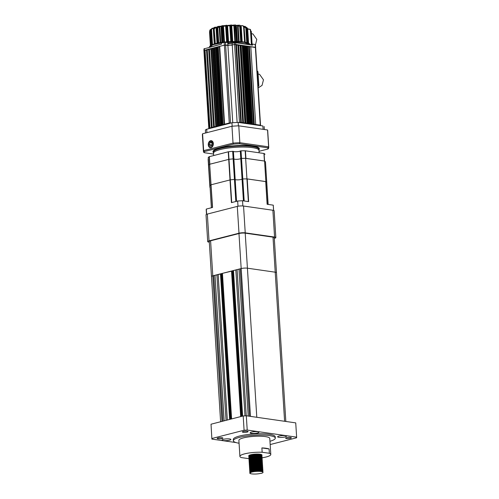 <?xml version="1.0" encoding="UTF-8"?>
<svg xmlns="http://www.w3.org/2000/svg" width="499" height="499" viewBox="0 0 499 499"><rect width="100%" height="100%" fill="white"/><g stroke="black" fill="none" stroke-linecap="round" stroke-linejoin="round"><path stroke-width="0.75" d="M290.499 438.297A2.875 0.574 176.4 0 0 291.36 437.829A2.875 0.574 176.4 0 0 289.588 437.411A2.875 0.574 176.4 0 0 286.488 437.717A2.875 0.574 176.4 0 0 285.628 438.184A2.875 0.574 176.4 0 0 287.399 438.602A2.875 0.574 176.4 0 0 290.499 438.297M247.261 432.078A2.875 0.574 176.4 0 0 248.122 431.61A2.875 0.574 176.4 0 0 246.35 431.192A2.875 0.574 176.4 0 0 243.244 431.504A2.875 0.574 176.4 0 0 242.383 431.972A2.875 0.574 176.4 0 0 244.161 432.39A2.875 0.574 176.4 0 0 247.261 432.078M222.03 438.546A2.875 0.574 176.4 0 0 222.897 438.072A2.875 0.574 176.4 0 0 221.119 437.66A2.875 0.574 176.4 0 0 218.019 437.966A2.875 0.574 176.4 0 0 217.159 438.434A2.875 0.574 176.4 0 0 218.93 438.852A2.875 0.574 176.4 0 0 222.03 438.546M257.634 433.001A4.422 0.879 176.4 0 0 258.962 432.284A4.422 0.879 176.4 0 0 256.23 431.641A4.422 0.879 176.4 0 0 251.459 432.115A4.422 0.879 176.4 0 0 250.136 432.839A4.422 0.879 176.4 0 0 252.862 433.475A4.422 0.879 176.4 0 0 257.634 433.001M285.122 436.956A4.422 0.879 176.4 0 0 286.451 436.232A4.422 0.879 176.4 0 0 283.719 435.596A4.422 0.879 176.4 0 0 278.947 436.064A4.422 0.879 176.4 0 0 277.625 436.787A4.422 0.879 176.4 0 0 280.351 437.43A4.422 0.879 176.4 0 0 285.122 436.956M229.571 440.193A4.422 0.879 176.4 0 0 230.894 439.476A4.422 0.879 176.4 0 0 228.168 438.833A4.422 0.879 176.4 0 0 223.396 439.307A4.422 0.879 176.4 0 0 222.067 440.031A4.422 0.879 176.4 0 0 224.799 440.667A4.422 0.879 176.4 0 0 229.571 440.193M269.965 441.278A21.008 4.185 176.4 0 0 275.305 438.11A21.008 4.185 176.4 0 0 262.343 435.072A21.008 4.185 176.4 0 0 239.67 437.317A21.008 4.185 176.4 0 0 233.376 440.748A21.008 4.185 176.4 0 0 239.071 443.224M275.305 438.11L275.223 436.812A21.008 4.185 176.4 0 0 262.262 433.774A21.008 4.185 176.4 0 0 239.589 436.02A21.008 4.185 176.4 0 0 233.295 439.451L233.376 440.748M259.873 456.672L254.764 457.209M251.502 457.09L250.074 456.853M249.743 456.766L249.063 456.479M248.926 456.379L248.833 455.799L250.723 454.876L255.432 454.102A6.637 1.322 176.4 0 0 250.716 454.764A6.637 1.322 176.4 0 0 248.727 455.849L248.739 456.067M248.752 455.949A6.637 1.322 176.4 0 0 249.082 456.242M249.681 456.797L249.288 456.329A6.637 1.322 176.4 0 0 250.217 456.579M250.666 456.654A6.637 1.322 176.4 0 0 252.887 456.81M254.584 456.791A6.637 1.322 176.4 0 0 256.96 456.616M258.601 456.385A6.637 1.322 176.4 0 0 259.729 456.161M251.802 472.066A6.637 1.322 176.4 0 0 249.818 473.121L251.795 471.96L255.457 471.287L262.343 471.418L263.054 472.316A6.637 1.322 176.4 0 0 258.962 471.355A6.637 1.322 176.4 0 0 251.802 472.066M249.962 472.815L249.868 472.235L251.758 471.312L255.413 470.638L262.306 470.769L262.992 471.237L262.755 471.58M249.774 472.503L250.167 471.742L251.739 471.093L255.401 470.42L259.43 470.226L262.287 470.551L262.992 471.237M250.723 472.335L250.043 472.054M249.905 471.954L249.812 471.374L251.702 470.445L255.363 469.771L262.249 469.902L262.936 470.37L262.699 470.713M251.034 472.21L250.211 471.935M249.718 471.636L250.111 470.875L251.689 470.226L255.345 469.559L259.374 469.366L262.237 469.69L262.936 470.37M252.425 471.792L251.976 471.736M250.666 471.468L249.993 471.187M249.856 471.087L249.756 470.507L251.646 469.578L255.307 468.91L262.193 469.041L262.879 469.509L262.642 469.846M262.212 470.744L260.784 471.162M253.13 471.642L251.371 471.424M250.985 471.343L250.155 471.068M249.668 470.775L250.055 470.008L251.633 469.366L255.295 468.692L259.324 468.499L262.181 468.823L262.879 469.509M260.74 470.513L253.087 470.994M252.375 470.931L251.92 470.875M250.617 470.607L249.937 470.32M249.799 470.22L249.7 469.64L251.59 468.717L255.251 468.043L262.137 468.174L262.823 468.642L262.593 468.985M262.162 469.877L260.728 470.295M259.873 470.457L254.022 470.825M253.074 470.775L251.321 470.563M250.928 470.476L250.105 470.201M249.612 469.908L250.005 469.141L251.577 468.499L255.239 467.825L259.268 467.632L262.125 467.956L262.823 468.642M260.684 469.646L253.03 470.127M252.319 470.064L250.885 469.827M250.56 469.74L249.88 469.459M249.743 469.359L249.65 468.773L251.54 467.85L255.195 467.176L262.087 467.307L262.773 467.775L262.536 468.118M262.106 469.016L260.671 469.428M259.817 469.59L253.972 469.958M253.018 469.915L251.265 469.696M250.872 469.609L250.049 469.341M249.556 469.041L249.949 468.28L251.527 467.632L255.182 466.964L259.212 466.771L262.069 467.095L262.773 467.775M260.634 468.779L252.981 469.266M252.263 469.197L250.835 468.96M250.504 468.873L249.831 468.592M249.687 468.492L249.594 467.912L251.484 466.983L255.145 466.316L262.031 466.446L262.717 466.914L262.48 467.251M261.114 468.449L260.621 468.567M259.767 468.729L253.916 469.097M252.962 469.048L251.209 468.829M250.816 468.748L249.993 468.474M249.5 468.181L249.893 467.413L251.471 466.771L255.132 466.097L259.162 465.904L262.019 466.228L262.717 466.914M258.214 468.28L252.924 468.399M252.213 468.336L251.758 468.28M250.448 468.012L249.774 467.725M249.637 467.625L249.537 467.045L251.427 466.122L255.089 465.448L261.975 465.579L262.661 466.047L262.43 466.39M261.994 467.282L260.565 467.7M259.711 467.862L253.86 468.23M252.912 468.181L251.159 467.968M250.766 467.881L249.943 467.607M249.762 467.513L249.463 467.201M249.45 467.314L249.837 466.546L251.415 465.904L255.076 465.23L259.106 465.037L261.963 465.361L262.661 466.047M260.522 467.052L252.868 467.532M252.157 467.469L250.723 467.232M250.398 467.145L249.718 466.864M249.581 466.765L249.488 466.178L251.377 465.255L255.033 464.581L261.919 464.712L262.605 465.18L262.374 465.523M261.008 466.715L260.509 466.833M259.655 466.995L253.81 467.363M252.856 467.314L251.103 467.101M250.71 467.014L249.887 466.746M249.394 466.446L249.787 465.686L251.359 465.037L255.02 464.369L259.05 464.17L261.906 464.5L262.605 465.18M260.472 466.185L252.812 466.665M252.101 466.602L250.673 466.365M250.342 466.278L249.662 465.997M249.525 465.898L249.431 465.317L251.321 464.388L254.983 463.721L261.869 463.852L262.555 464.32L262.318 464.656M252.8 466.453L251.047 466.234M250.654 466.153L249.831 465.879M249.338 465.586L249.731 464.819L251.309 464.176L254.964 463.502L258.993 463.309L261.856 463.633L262.555 464.32M260.416 465.324L252.762 465.804M252.045 465.742L250.617 465.505M250.286 465.417L249.612 465.13M249.469 465.031L249.375 464.45L251.265 463.527L254.927 462.854L261.813 462.985L262.499 463.452L262.262 463.796M260.896 464.987L260.403 465.105M259.549 465.268L253.698 465.636M252.75 465.586L250.991 465.374M250.604 465.286L249.774 465.012M249.6 464.918L249.294 464.606M249.288 464.719L249.675 463.951L251.253 463.309L254.914 462.635L258.944 462.442L261.8 462.766L262.499 463.452M257.995 464.819L252.706 464.937M251.995 464.875L251.54 464.819M250.236 464.55L249.556 464.27M249.419 464.17L249.319 463.583L251.209 462.66L254.87 461.987L261.757 462.118L262.443 462.585L262.212 462.929M261.775 463.827L260.347 464.238M250.548 464.419L249.725 464.151M249.232 463.852L249.619 463.091L251.197 462.442L254.858 461.775L258.887 461.575L261.744 461.906L262.443 462.585M260.303 463.59L252.65 464.07M251.939 464.008L250.504 463.771M250.18 463.683L249.5 463.403M249.363 463.303L249.269 462.723L251.159 461.793L254.814 461.126L261.707 461.257L262.393 461.725L262.156 462.062M259.436 463.54L253.592 463.902M252.02 463.802L250.885 463.64M250.492 463.559L249.668 463.284M249.176 462.991L249.569 462.224L251.14 461.581L254.802 460.908L258.831 460.714L261.688 461.039L262.393 461.725M260.253 462.729L252.6 463.209M251.883 463.147L251.434 463.091M250.124 462.823L249.45 462.536M249.307 462.436L249.213 461.856L251.103 460.933L254.764 460.259L261.651 460.39L262.337 460.858L262.1 461.201M259.38 462.673L253.536 463.041M252.581 462.991L250.829 462.773M250.436 462.692L249.612 462.417M249.431 462.324L249.132 462.012M249.12 462.124L249.512 461.357L251.091 460.714L254.746 460.041L258.775 459.847L261.638 460.172L262.337 460.858M260.197 461.862L252.544 462.342M251.827 462.28L250.398 462.043M250.068 461.955L249.394 461.675M249.257 461.575L249.157 460.989L251.047 460.066L254.708 459.392L261.595 459.523L262.281 459.991L262.044 460.334M260.678 461.525L260.185 461.644M259.33 461.806L253.48 462.174M252.531 462.124L251.914 462.074M250.386 461.825L249.556 461.556M249.07 461.257L249.456 460.496L251.034 459.847L254.696 459.174L258.725 458.98L261.582 459.305L262.281 459.991M260.141 460.995L252.488 461.475M251.777 461.413L251.321 461.357M250.018 461.088L249.338 460.808M249.201 460.708L249.101 460.128L250.991 459.199L254.652 458.525L261.538 458.656L262.224 459.13L261.994 459.467M261.563 460.365L260.129 460.777M259.274 460.945L253.43 461.307M251.858 461.207L250.723 461.045M250.33 460.964L249.506 460.689M249.013 460.39L249.406 459.629L250.978 458.98L254.64 458.313L258.669 458.119L261.526 458.444L262.224 459.13M260.091 460.128L252.432 460.614M251.721 460.546L250.286 460.315M249.962 460.228L249.282 459.941M249.144 459.841L249.051 459.261L250.941 458.332L254.596 457.664L261.488 457.795L262.175 458.263L261.938 458.606M261.507 459.498L260.073 459.916M259.218 460.078L253.373 460.446M252.419 460.396L250.666 460.178M250.273 460.097L249.45 459.822M249.269 459.729L248.97 459.417M248.957 459.529L249.35 458.762L250.928 458.119L254.584 457.446L258.613 457.252L261.47 457.577L262.175 458.263M260.035 459.267L252.382 459.747M251.664 459.685L250.236 459.448M249.905 459.361L249.232 459.08M249.088 458.98L248.995 458.394L250.885 457.471L254.546 456.797L261.432 456.928L262.118 457.396L261.881 457.739M261.451 458.631L260.023 459.049M259.168 459.211L253.317 459.579M252.363 459.529L250.61 459.317M250.224 459.23L249.394 458.955M248.901 458.662L249.294 457.901L250.872 457.252L254.534 456.579L258.563 456.385L261.42 456.71L262.118 457.396M259.979 458.4L252.326 458.88M251.615 458.818L250.18 458.581M249.849 458.494L249.176 458.213M249.038 458.113L248.939 457.533L250.829 456.604L254.49 455.93L261.376 456.061L262.062 456.535L261.832 456.872M260.466 458.07L259.967 458.182M259.112 458.344L253.261 458.712M252.313 458.668L250.56 458.45M250.167 458.369L249.344 458.094M248.851 457.795L249.238 457.034L250.816 456.385L254.478 455.718L258.507 455.525L261.364 455.849L262.062 456.535M259.923 457.533L252.269 458.02M251.558 457.951L250.124 457.72M249.799 457.627L249.12 457.346M248.982 457.246L248.889 456.666L250.779 455.737L254.434 455.069L261.32 455.2L262.012 455.668L261.775 456.011M261.345 456.903L259.91 457.321M259.056 457.483L253.211 457.851M252.257 457.801L250.504 457.583M250.111 457.502L249.288 457.227M248.795 456.934L249.188 456.167L250.76 455.525L254.421 454.851L258.451 454.658L261.308 454.982L262.012 455.668M249.818 473.121C249.631 474.212 257.091 474.393 260.696 473.345L261.071 473.401A6.637 1.322 176.4 0 0 263.054 472.316M262.499 470.838L261.407 471.231M262.898 470.264L262.499 470.613M262.306 470.039L261.351 470.364M262.848 469.403L262.443 469.746M262.256 469.172L261.295 469.497M261.563 468.542L261.245 468.636M262.736 467.669L262.337 468.018M262.281 467.376L261.513 467.675M262.224 466.509L261.457 466.808M262.63 465.941L262.224 466.284M262.037 465.71L261.401 465.947M261.888 465.555L260.952 465.854M261.345 465.08L261.027 465.174M261.925 463.983L260.971 464.307M261.875 463.116L261.239 463.353M261.726 462.96L260.434 463.34M261.819 462.249L260.865 462.579M261.669 462.093L260.734 462.392M261.127 461.619L260.809 461.712M262.299 460.752L261.9 461.095M261.844 460.452L260.752 460.851M261.794 459.591L261.021 459.891M262.193 459.024L261.788 459.367M260.965 459.024L260.646 459.117M262.081 457.29L261.682 457.639M262.031 456.423L261.626 456.772M261.439 456.198L260.484 456.523M261.975 455.562L261.57 455.905M261.289 456.036L260.004 456.423L259.611 456.042L260.322 455.861M262.006 457.814A15.481 3.081 176.4 0 0 266.16 456.984A15.481 3.081 176.4 0 0 270.795 454.458A15.481 3.081 176.4 0 0 269.354 453.285L269.086 448.957A15.481 3.081 176.4 0 0 261.881 447.921L262.15 452.25A15.481 3.081 176.4 0 0 244.535 453.878A15.481 3.081 176.4 0 0 239.9 456.404A15.481 3.081 176.4 0 0 241.341 457.583L248.546 458.618A15.481 3.081 176.4 0 0 248.901 458.631M239.9 456.404L238.89 440.399A15.481 3.081 -3.6 0 1 243.531 437.873A15.481 3.081 -3.6 0 1 260.235 436.22A15.481 3.081 -3.6 0 1 269.791 438.459L270.795 454.458M261.881 455.25A6.637 1.322 176.4 0 0 261.969 455.013A6.637 1.322 176.4 0 0 255.432 454.102M269.354 453.285L262.15 452.25M222.442 273.358L231.598 418.935L222.442 273.358L232.085 271.051L241.235 416.465M222.411 273.92L221.051 273.957M230.956 419.098L221.83 274.07M230.195 419.291L221.051 273.876L212.792 275.828A4.422 0.879 176.4 0 0 211.47 276.552A4.422 0.879 176.4 0 0 211.47 276.565M227.313 420.033L218.157 274.456M227.288 420.039L218.144 274.706M226.053 420.351L216.897 274.781M224.163 420.838L215 275.267M224.132 420.844L214.994 275.517M222.903 421.162L213.74 275.585M285.833 421.462L276.477 272.722A4.422 0.879 176.4 0 0 276.477 272.722A4.422 0.879 176.4 0 0 275.217 272.192L247.417 268.194A4.422 0.879 176.4 0 0 241.179 268.556L233.413 270.564L242.633 416.104L233.482 270.533M249.506 416.241L240.231 268.799M249.475 416.235L240.219 269.048M248.215 416.054L238.971 269.123M237.062 269.859L246.244 415.786L237.075 269.61M244.997 415.86L235.815 269.934M233.451 271.094L232.091 271.132M241.996 416.272L232.871 271.244M270.171 444.553L296.593 437.785L296.631 437.155L247.211 430.057L244.086 430.238L243.188 415.96L211.027 424.206L211.888 439.108L236.015 442.569M244.086 430.238L211.925 438.478M211.888 439.108L211.027 424.206M296.631 437.155L295.732 422.884L246.313 415.779L247.211 430.057M243.188 415.96L246.313 415.779M250.504 472.441L255.513 471.062L259.218 470.875L262.399 471.436M250.66 472.366L250.273 471.898M250.448 471.574L255.457 470.195L259.168 470.014L262.343 470.569M262.418 470.806L261.931 471.193M251.989 471.904L250.854 471.611M250.604 471.499L250.217 471.031M250.392 470.713L255.407 469.334L259.112 469.147L262.287 469.702M262.362 469.939L261.682 470.414M261.251 470.563L258.388 471.093M254.141 471.249L252.482 471.125M251.933 471.044L250.797 470.75M250.548 470.632L250.161 470.17M250.336 469.846L255.351 468.467L259.056 468.28L262.555 468.966M262.306 469.072L261.825 469.465M261.195 469.702L258.339 470.226M254.091 470.389L252.432 470.258M251.876 470.177L250.748 469.883M250.492 469.771L250.105 469.303M250.286 468.979L255.295 467.6L259 467.42L262.499 468.099M261.139 468.835L258.282 469.366M254.035 469.522L252.375 469.391M251.827 469.31L250.691 469.016M250.442 468.904L250.055 468.436M250.23 468.118L255.239 466.74L258.95 466.553L262.449 467.232M262.2 467.345L261.52 467.819M253.979 468.655L252.319 468.53M251.77 468.449L250.635 468.156M250.386 468.037L249.999 467.569M250.174 467.251L255.189 465.873L258.894 465.686L262.393 466.372M261.033 467.108L258.176 467.632M253.929 467.794L252.263 467.663M251.714 467.582L250.579 467.289M250.33 467.176L249.943 466.708M250.118 466.384L255.132 465.006L258.838 464.825L262.012 465.38M262.087 465.617L261.607 466.004M260.977 466.241L258.12 466.771M253.872 466.927L252.213 466.796M251.658 466.715L250.529 466.422M250.28 466.309L249.887 465.841M250.068 465.523L255.076 464.145L258.781 463.958L262.281 464.638M260.921 465.374L258.064 465.904M253.816 466.06L252.157 465.935M251.608 465.848L250.473 465.561M250.224 465.442L249.837 464.974M250.011 464.656L255.026 463.278L258.732 463.091L262.231 463.777M259.418 464.843L258.008 465.037M253.76 465.199L252.101 465.068M251.552 464.987L250.417 464.694M250.167 464.581L249.781 464.114M249.955 463.789L254.97 462.411L258.675 462.23L262.175 462.91M260.815 463.646L257.958 464.176M251.496 464.12L250.367 463.827M250.111 463.714L249.725 463.247M249.905 462.922L254.914 461.55L258.619 461.363L262.118 462.043M261.869 462.155L261.389 462.548M260.759 462.779L257.902 463.309M253.654 463.465L251.995 463.34M251.446 463.253L250.311 462.966M250.061 462.847L249.675 462.38M249.849 462.062L254.858 460.683L258.569 460.496L262.062 461.182M260.703 461.912L257.846 462.442M253.598 462.604L251.939 462.473M251.39 462.392L250.255 462.099M250.005 461.987L249.619 461.519M249.793 461.195L254.808 459.816L258.513 459.629L262.012 460.315M259.199 461.382L257.79 461.575M253.542 461.737L251.883 461.606M251.334 461.525L250.199 461.232M249.949 461.12L249.562 460.652M249.737 460.328L254.752 458.949L258.457 458.768L261.632 459.323M261.707 459.56L261.033 460.034M260.597 460.184L257.74 460.714M253.492 460.87L251.833 460.745M251.278 460.658L250.149 460.371M249.893 460.253L249.506 459.785M249.687 459.467L254.696 458.088L258.401 457.901L261.9 458.587M261.651 458.693L260.977 459.167M260.54 459.317L257.684 459.847M253.436 460.003L251.777 459.878M250.891 459.729L250.093 459.504M249.843 459.392L249.456 458.924M249.631 458.6L254.64 457.221L258.351 457.034L261.526 457.595M260.484 458.456L257.627 458.98M253.38 459.142L251.721 459.011M251.172 458.93L250.036 458.637M249.787 458.525L249.4 458.057M249.575 457.733L254.59 456.354L258.295 456.173L261.47 456.728M258.981 457.92L257.578 458.119M253.33 458.275L251.664 458.144M251.116 458.063L249.98 457.77M249.731 457.658L249.344 457.19M249.525 456.872L254.534 455.493L258.239 455.306L261.414 455.861M261.488 456.098L261.008 456.491M260.378 456.722L257.521 457.252M253.274 457.408L251.615 457.284M251.059 457.203L249.93 456.909M249.469 456.005L254.478 454.626L258.189 454.439L261.682 455.125M261.382 455.331L260.428 455.656M221.955 421.406L212.792 275.828L241.179 268.556L238.971 233.526A4.422 0.879 -3.6 0 1 245.215 233.158L273.009 237.156A4.422 0.879 -3.6 0 1 274.269 237.686L276.477 272.722A4.422 0.879 176.4 0 0 275.217 272.192L273.009 237.156M210.59 240.799L212.792 275.828A4.422 0.879 176.4 0 0 211.47 276.552L209.268 241.516A4.422 0.879 -3.6 0 1 210.59 240.799L238.971 233.526M256.798 417.289L247.417 268.194L275.217 272.192L284.598 421.281M245.215 233.158L247.417 268.194A4.422 0.879 176.4 0 0 241.179 268.556L250.479 416.378M207.341 214.071L209.031 240.886A4.422 0.879 176.4 0 0 207.703 241.61L206.018 214.795A4.422 0.879 -3.6 0 1 207.341 214.071L237.299 206.393A4.422 0.879 -3.6 0 1 243.543 206.031L272.884 210.247A4.422 0.879 -3.6 0 1 274.144 210.778L275.835 237.593A4.422 0.879 176.4 0 0 274.575 237.062L272.884 210.247M275.835 237.593A4.422 0.879 176.4 0 1 274.506 238.316L274.313 238.366M243.543 206.031L245.227 232.846L274.575 237.062M245.227 232.846A4.422 0.879 176.4 0 0 238.99 233.208L237.299 206.393M209.031 240.886L238.99 233.208M207.703 241.61A4.422 0.879 176.4 0 0 208.962 242.14L209.306 242.19M261.881 447.921L269.086 448.957M212.2 143.712L211.863 145.009M212.256 143.812L211.414 142.265L209.96 142.639L209.343 144.56L210.179 146.101L211.632 145.727L212.256 143.812M211.757 142.901L209.96 142.639M211.813 144.91L209.343 144.56M212.081 140.98L209.499 141.878A3.094 2.196 -81.8 0 0 208.588 144.747A3.094 2.196 -81.8 0 0 210.99 147.211A3.094 2.196 -81.8 0 0 213.004 143.618A3.094 2.196 -81.8 0 0 212.892 142.914L213.036 143.618C213.528 147.692 208.682 148.976 208.582 144.835M209.499 141.878L211.233 141.155L212.892 142.914M211.763 147.037L213.154 144.61L212.973 142.751L211.264 141.161M209.992 185.747L209.985 185.703A28.749 5.726 -3.6 0 1 210.958 184.817L230.282 179.865A28.749 5.726 -3.6 0 1 234.443 179.44L235.179 179.497L234.443 179.44A28.749 5.726 176.4 0 0 230.282 179.865L210.958 184.817A28.749 5.726 176.4 0 0 209.985 185.703L211.364 207.765M208.694 165.206L208.694 165.157A28.749 5.726 -3.6 0 1 209.667 164.271L228.991 159.318A28.749 5.726 -3.6 0 1 233.152 158.894L233.888 158.95A3.537 0.705 176.4 0 0 236.333 159.324A3.537 0.705 176.4 0 0 239.801 158.944A3.537 0.705 176.4 0 0 240.761 158.551L241.51 158.408A28.749 5.726 -3.6 0 1 245.645 158.351L246.936 178.892A28.749 5.726 176.4 0 0 242.801 178.948L242.052 179.097L242.801 178.948A28.749 5.726 -3.6 0 1 246.936 178.892L265.867 181.617A28.749 5.726 -3.6 0 1 266.753 182.391L266.753 182.391A28.749 5.726 176.4 0 0 265.867 181.617L264.576 161.071A28.749 5.726 -3.6 0 1 265.462 161.851L265.462 161.882M243.425 200.866L242.052 179.097A3.537 0.705 -3.6 0 1 238.591 179.84A3.537 0.705 -3.6 0 1 235.179 179.497A3.537 0.705 176.4 0 0 238.591 179.84A3.537 0.705 176.4 0 0 242.052 179.097L240.761 158.551L241.51 158.408L244.186 200.978M242.639 205.944A33.608 6.693 -3.6 0 1 242.863 205.931L242.539 200.741L248.639 201.621L247.211 178.91L265.705 181.567L267.133 204.278L273.24 205.151L273.564 210.347A33.608 6.693 -3.6 0 1 273.577 210.391M242.863 205.931L273.564 210.347M206.63 214.296A33.608 6.693 -3.6 0 1 206.648 214.246L206.324 209.056L212.555 207.459L209.667 164.271A28.749 5.726 176.4 0 0 208.694 165.157L211.376 207.765M206.648 214.246L237.992 206.218A33.608 6.693 -3.6 0 1 238.223 206.199M208.22 157.59L208.688 165.181L208.22 157.59A28.749 5.726 -3.6 0 1 209.187 156.705L228.236 151.802L231.436 202.625L237.667 201.028L237.992 206.218M209.898 187.381L208.601 166.822L209.898 187.35M206.505 214.352L206.212 209.705A33.608 6.693 -3.6 0 1 206.324 209.056M237.667 201.028A33.608 6.693 -3.6 0 1 242.539 200.741M273.24 205.151A33.608 6.693 -3.6 0 1 273.302 205.482L273.608 210.397M203.573 151.995L204.484 152.731L213.566 154.041M213.566 154.072L204.484 152.731A31.842 6.344 176.4 0 1 204.546 151.528L203.648 150.629L202.588 133.763L231.96 126.235L233.027 143.101A32.728 6.518 -3.6 0 1 239.838 142.708L238.778 125.835L267.551 129.971L268.612 146.843A32.728 6.518 -3.6 0 1 268.755 147.367L267.695 130.495A32.728 6.518 -3.6 0 0 267.551 129.971M268.543 148.209L267.757 149.045A31.842 6.344 176.4 0 0 267.82 147.835L239.483 143.762A31.842 6.344 176.4 0 0 233.47 144.117L233.027 143.101L203.648 150.629A32.728 6.518 -3.6 0 0 203.436 151.478L202.369 134.605A32.728 6.518 -3.6 0 1 202.588 133.763M239.483 143.762L239.838 142.708L268.612 146.843L267.82 147.835M259.037 151.309L267.982 149.02L259.031 151.278M211.015 147.654A3.549 2.514 -81.8 0 0 213.329 143.537A3.549 2.514 -81.8 0 0 210.578 140.712A3.549 2.514 -81.8 0 0 208.264 144.835A3.549 2.514 -81.8 0 0 211.015 147.654M211.613 147.149A3.094 2.196 -81.8 0 0 213.329 143.88A3.094 2.196 -81.8 0 0 211.551 141.167M213.659 155.538L213.516 153.23A22.773 4.535 -3.6 0 1 220.34 149.513A22.773 4.535 -3.6 0 1 244.922 147.074A22.773 4.535 -3.6 0 1 258.975 150.367L258.906 149.288A22.773 4.535 -3.6 0 0 244.853 145.995A22.773 4.535 -3.6 0 0 220.271 148.434A22.773 4.535 -3.6 0 0 213.447 152.145L213.516 153.23A22.773 4.535 -3.6 0 1 220.34 149.513A22.773 4.535 -3.6 0 1 244.922 147.074A22.773 4.535 -3.6 0 1 258.975 150.367L259.124 152.763M231.96 126.235A32.728 6.518 -3.6 0 1 238.778 125.835M228.236 151.802L228.517 151.752A28.749 5.726 -3.6 0 1 232.677 151.322L233.407 151.384A3.537 0.705 176.4 0 0 235.852 151.758A3.537 0.705 176.4 0 0 239.327 151.372A3.537 0.705 176.4 0 0 240.287 150.979L241.029 150.835A28.749 5.726 -3.6 0 1 245.171 150.779L264.102 153.499A28.749 5.726 -3.6 0 1 264.988 154.278L264.988 154.31M245.171 150.779L245.645 158.351L264.576 161.071L267.296 204.303M208.607 166.803L208.308 159.15M232.677 151.322L233.152 158.894L233.888 158.95A3.537 0.705 176.4 0 0 237.293 159.293A3.537 0.705 176.4 0 0 240.761 158.551L240.287 150.979M209.355 156.636L209.836 164.208L228.991 159.318L231.711 202.55M245.446 150.798L245.92 158.364L264.414 161.027L263.934 153.455M265.468 161.863L268.144 204.422L265.462 161.851A28.749 5.726 176.4 0 0 264.576 161.071L264.102 153.499M235.834 201.496L233.152 158.894A28.749 5.726 176.4 0 0 228.991 159.318L228.517 151.752M248.365 201.577L245.645 158.351A28.749 5.726 176.4 0 0 241.51 158.408L241.029 150.835M206.705 129.241L205.382 129.958L206.705 129.241L206.917 132.653L206.705 129.241L231.935 122.773L232.147 126.222L231.935 122.773L229.615 123.365L229.59 122.935L208.994 128.212L209.019 128.642L206.705 129.241M238.173 122.411L231.935 122.773L238.173 122.411L238.391 125.854L238.173 122.411L262.886 125.96L263.098 129.335L262.886 125.96L260.615 125.636L260.59 125.205L240.412 122.305L240.443 122.735L238.173 122.411M231.006 123.01L229.272 123.016L224.6 124.214L229.272 123.016L224.6 124.214L219.703 46.357L224.375 45.16L218.288 46.719L217.495 46.925L222.392 124.781L223.184 124.575L222.392 124.781L223.184 124.575L218.288 46.719L217.495 46.925L219.404 46.881L224.301 124.738M218.288 46.719L215.287 47.492L216.079 47.286L215.287 47.492L220.19 125.343L220.976 125.143L220.19 125.343L220.976 125.143L216.079 47.286L217.514 47.237M216.079 47.286L213.079 48.054L213.871 47.854L213.079 48.054L217.982 125.91L218.768 125.711L217.982 125.91L218.768 125.711L213.871 47.854L215.306 47.736M216.56 126.272L215.774 126.478L216.56 126.272L211.663 48.422L210.877 48.621L215.774 126.478L216.56 126.272M214.352 126.84L213.566 127.039L214.352 126.84L209.455 48.983L208.669 49.189L213.566 127.039L214.352 126.84M212.144 127.407L211.358 127.607L212.144 127.407L207.247 49.551L206.461 49.75L211.358 127.607L212.144 127.407M206.499 50.324L205.039 50.118L209.942 127.969L209.293 128.38M260.266 125.411L255.706 124.501L260.278 125.162L255.706 124.501L250.804 46.644L249.213 47.056M245.109 46.083L247.255 46.133L246.481 46.027L251.377 123.877L252.151 123.989L251.377 123.877L252.151 123.989L247.255 46.133L249.413 46.444L248.645 46.338L253.542 124.189L254.315 124.301L253.542 124.189L254.315 124.301L249.413 46.444L247.273 46.482M249.987 123.677L249.219 123.571L249.987 123.677L245.09 45.827L244.317 45.715L249.219 123.571L249.987 123.677M238.241 45.54L240.768 45.203L239.994 45.091L240.768 45.203L239.994 45.091L244.89 122.947L245.664 123.06L244.89 122.947L245.664 123.06L240.768 45.203L242.932 45.515L242.158 45.403L247.055 123.259L247.828 123.372L247.055 123.259L247.828 123.372L242.932 45.515L240.792 45.652M230.526 122.941L225.623 45.091L232.26 45.16L224.375 45.16L219.703 46.357L224.375 45.16L227.893 45.415L234.58 44.567L227.893 45.415L225.623 45.091L225.448 42.278L228.293 42.658L228.361 43.744L235.715 42.764L235.827 44.492L234.574 44.567L236.445 44.579L234.58 44.567L236.445 44.579L235.827 44.492L240.724 122.349L241.341 122.436L240.724 122.349L241.341 122.436L236.445 44.579L238.603 44.891L237.836 44.779L242.732 122.635L243.506 122.748L242.732 122.635L243.506 122.748L238.603 44.891L236.476 45.128M240.412 122.305L239.345 122.579M230.688 123.091L229.59 122.935M240.724 122.349L239.033 122.536M255.369 47.555L248.645 46.338M242.951 45.821L245.09 45.827L242.158 45.403M219.735 46.825L219.404 46.881M213.098 48.353L210.877 48.621L213.871 47.854M210.909 49.176L208.669 49.189L211.663 48.422M208.701 49.757L206.461 49.75L209.455 48.983M207.247 49.551L204.397 50.53M210.884 49.189L215.78 127.045M212.524 48.54L217.421 126.397M219.398 125.798L214.495 47.941M221.687 125.243L216.784 47.393M241.111 45.671L246.007 123.527M243.631 45.889L248.527 123.746M245.826 46.195L250.723 124.045M247.691 46.582L252.588 124.432M204.291 48.796L221.431 44.155L221.363 43.076L224.201 42.346L229.272 123.016M235.715 42.764L252.494 45.172L252.425 44.093L250.847 44.498L250.878 44.941M250.093 44.829L250.847 44.498M246.481 46.027L244.317 45.715M239.994 45.091L237.836 44.779M252.425 44.093L255.207 44.492L255.382 47.305L250.804 46.644M209.306 128.131L204.409 50.274L205.039 50.118M225.448 42.278L224.201 42.346M246.113 44.255L241.578 43.606L246.113 44.255M228.355 43.631L227.781 43.675M218.631 44.873L213.154 46.276L218.631 44.873M245.34 42.321L244.56 41.879L243.649 27.389C243.462 26.098 242.826 25.499 241.747 25.599L240.599 25.867M241.578 43.606L244.036 43.881L241.578 43.606M243.755 41.978L226.827 41.847L215.506 43.656L209.892 46.251M242.115 41.835L240.905 26.996C240.736 25.717 240.237 25.143 239.408 25.262M244.56 41.879L244.94 42.24M242.526 25.649L241.747 25.599M240.356 41.885L240.674 41.486L239.763 26.996L238.566 25.611L238.142 25.748L239.158 41.966M236.008 41.698L236.389 41.274L235.478 26.784L234.673 25.418L235.422 41.785M233.189 41.71L232.727 41.292L231.455 25.437M230.719 26.834L230.264 25.611L231.287 41.835L231.63 41.323L230.719 26.834L231.218 26.728L230.775 25.025L230.363 25.468L230.775 25.025M227.313 41.847L227.831 41.548L227.02 25.667L227.831 41.548L228.293 41.941M226.321 42.109L226.733 41.642L225.928 25.755M223.396 42.203L223.053 42.053L222.136 27.564L222.691 26.123L223.97 42.452M219.123 42.852L218.712 42.771L217.801 28.281L218.755 26.765L219.167 26.852L220.19 43.07M215.368 43.675L214.202 29.16L215.481 27.564L216.03 27.62L217.046 43.837M211.588 30.146C211.626 29.104 212.131 28.543 213.098 28.455L213.74 28.474L213.535 28.131L212 28.324L211.008 30.227L211.588 30.146L212.499 44.636L211.451 45.184M211.04 45.659L210.129 31.169L210.946 29.622M248.097 43.5L247.18 29.011L246.412 27.695M247.828 43.064L246.737 42.64L245.826 28.15L244.08 26.653L243.437 26.74M245.826 28.15L246.4 28.162L245.234 26.428L243.574 26.378M240.905 26.996L240.387 26.946C240.219 25.667 239.72 25.093 238.89 25.212L236.139 25.38M234.779 25.143L234.405 25.561L234.779 25.143L231.137 25.293M230.675 25.168L230.264 25.611L230.675 25.168L226.883 25.486L230.432 25.256M226.421 25.418L222.697 25.904M221.862 26.141L218.861 26.509L219.204 26.859L218.787 26.497L219.167 26.852M217.046 27.146L214.651 27.27L217.059 27.121M258.102 74.077L259.549 74.289L263.466 79.821L262.056 85.385L258.183 87.893M257.964 87.107L258.825 85.572L257.958 71.731L256.929 70.671M251.427 33.689L252.881 33.895L256.792 39.427L255.476 44.848M252.089 44.18L251.284 31.337L250.255 30.283M229.958 419.353L220.801 273.839M229.646 419.434L220.489 273.857M240.992 416.528L231.842 271.013M240.686 416.603L231.53 271.032M212.387 207.503L209.187 156.705M233.407 151.384L236.551 201.309M233.47 144.117L204.546 151.528M213.478 152.613A23.216 4.622 -3.6 0 1 219.934 147.953A23.216 4.622 -3.6 0 1 247.042 145.54A23.216 4.622 -3.6 0 1 258.937 149.75M227.719 42.602L232.746 122.598M237.119 122.317L232.154 43.432M234.58 44.567L239.476 122.423M260.278 125.162L255.382 47.305M234.574 44.567L234.468 42.833M204.409 50.274L204.303 48.546M247.18 29.011L247.672 29.054L247.354 28.069L246.157 27.158L247.354 28.069L247.704 29.098L247.317 29.223L247.704 29.098L248.614 43.6L247.379 28.106M220.783 43.057L219.766 26.84L218.861 26.509M224.519 42.471L223.496 26.247L222.51 25.854L222.947 26.235M228.592 42.066L227.569 25.848L226.64 25.399L227.107 25.798M241.192 25.717L242.202 41.773M248.178 44.554L244.179 43.625L238.416 43.151M225.635 42.303L244.098 42.328L249.893 44.767C249.263 44.218 251.321 43.457 243.843 41.972C232.702 40.569 210.135 42.34 209.287 47.324M241.815 41.486L241.298 41.436L241.597 41.785M239.763 26.996L240.387 26.946L241.298 41.436L240.287 41.61M237.368 41.536L236.969 41.192L237.168 41.536M237.405 41.298L236.258 26.709L237.168 41.199M235.478 26.784L236.058 26.703L236.969 41.192L236.039 41.461M232.44 41.554L232.129 41.217L232.222 41.56M232.353 41.211L232.727 41.292L232.353 41.211L231.436 26.721L231.81 26.803L232.727 41.274M231.224 41.773L232.129 41.217L231.218 26.728L231.81 26.803C231.736 25.349 231.48 24.744 231.056 24.969L231.436 26.721M227.02 25.667L226.558 25.268L226.427 27.008L227.095 41.866M227.12 41.517L226.733 41.642L227.12 41.517L226.334 25.287M222.336 42.396L222.479 42.035L223.49 42.427M226.178 25.555L222.08 25.717L222.691 26.123L222.255 25.742C221.762 25.667 221.537 26.266 221.562 27.545L222.479 42.035L222.136 42.427M221.643 42.683L222.024 42.197L221.363 27.576C221.331 26.297 221.556 25.692 222.049 25.773M222.273 42.066L221.363 27.576L222.136 27.564M217.857 43.17L217.92 42.827L217.683 43.207M218.712 42.771L218.094 42.789L217.184 28.3L217.801 28.281M217.92 42.827L217.009 28.337C217.009 27.052 217.408 26.422 218.194 26.447M215.113 43.65L214.495 43.706L213.584 29.216L214.202 29.16M214.358 43.744L213.447 29.254C213.472 27.963 214.009 27.295 215.044 27.264M211.539 45.141L211.919 44.717L210.921 30.277L211.956 28.349M211.832 44.767L210.921 30.277M209.287 47.268L212.992 44.71L223.409 42.552M247.392 42.689L246.481 28.2L245.277 26.447M246.481 28.2L247.311 42.652L247.747 43.026M239.757 25.224L238.566 25.611L238.89 25.212M236.314 25.723L237.543 25.798L238.559 42.022M231.704 25.655L231.592 25.318L231.704 25.655L233.85 25.649L234.867 41.866M227.569 25.848L227.569 25.499L227.569 25.848L229.796 25.717L230.812 41.935M223.496 26.247L223.608 25.892L223.496 26.247L225.648 26.01L226.671 42.228M219.766 26.84L219.978 26.466L219.766 26.84L221.706 26.503M217.608 43.151L216.915 27.489M233.32 43.132L228.336 43.376M221.431 44.13L211.183 46.781M251.365 44.367L250.429 29.46L247.704 29.073M242.146 25.68C243.219 25.592 243.849 26.191 244.048 27.47L243.649 27.389M244.048 27.47L244.959 41.96M250.429 29.46L247.654 28.761L250.492 29.491L251.427 44.349M238.142 25.748L238.46 25.349L238.142 25.748L237.262 25.455L237.543 25.798M235.26 25C235.79 24.863 236.121 25.43 236.258 26.709L236.489 26.809M235.347 24.969L236.526 26.771L237.437 41.261M231.23 25.287L235.247 24.95L234.673 25.418L235.054 25C235.584 24.856 235.921 25.43 236.058 26.703L236.258 26.709M234.405 25.561L233.675 25.306L233.85 25.649M230.264 25.611L229.733 25.374L229.796 25.717M226.209 27.027L226.92 27.058M226.558 25.268L227.039 25.599M226.01 25.892L225.648 26.01L225.704 25.661L225.648 26.01M217.009 28.337L217.184 28.3C217.184 27.015 217.583 26.385 218.375 26.41L218.755 26.765L218.051 26.41L221.824 26.135M217.576 43.251L216.828 28.418L217.963 26.435M216.628 27.57L216.934 27.177L216.03 27.62L215.73 27.27L216.03 27.62M215.181 27.22L215.481 27.564L215.181 27.22C214.146 27.258 213.609 27.919 213.584 29.216L213.447 29.254M214.264 43.806L213.354 29.316L214.589 27.295M213.535 28.131L213.74 28.474M213.098 28.455L212.898 28.119L213.098 28.455M210.541 45.765L209.63 31.275L210.129 31.169M211.146 29.129L209.992 29.959L209.599 31.325L209.973 29.984L211.695 29.036M209.599 31.325L209.973 31.4L209.599 31.325L210.509 45.814L209.599 31.337L209.992 29.959M210.391 45.634L209.549 32.285L209.936 32.161L209.549 32.285L210.391 45.64M248.583 43.544L247.704 29.098M244.217 26.291L244.08 26.653L244.217 26.291M257.958 71.731L257.029 71.594M258.825 85.572L257.902 85.435M251.284 31.337L250.355 31.206M231.536 418.948L222.379 273.396M220.608 421.749L211.47 276.552M242.57 416.122L233.413 270.564M250.704 472.285L250.217 472.603M262.2 471.299L262.717 471.561M250.648 471.418L250.167 471.742M262.143 470.438L262.661 470.694M250.592 470.551L250.111 470.875M262.087 469.571L262.611 469.833M250.542 469.69L250.055 470.008M250.486 468.823L250.005 469.141M250.429 467.956L249.949 468.28M250.373 467.089L249.893 467.413M250.323 466.228L249.837 466.546M261.819 465.249L262.337 465.505M250.267 465.361L249.787 465.686M250.211 464.494L249.731 464.819M250.161 463.633L249.675 463.951M250.105 462.766L249.619 463.091M250.049 461.899L249.569 462.224M249.993 461.039L249.512 461.357M249.943 460.172L249.456 460.496M261.439 459.192L261.956 459.448M249.887 459.305L249.406 459.629M249.831 458.444L249.35 458.762M261.326 457.458L261.85 457.72M249.774 457.577L249.294 457.901M261.276 456.597L261.794 456.853M249.725 456.71L249.238 457.034M261.22 455.73L261.738 455.992M249.668 455.849L249.188 456.167M250.186 472.135L250.71 472.391M262.667 470.738L262.181 471.056M250.136 471.268L250.654 471.524M262.611 469.871L262.131 470.195M250.08 470.401L250.598 470.663M250.024 469.534L250.542 469.796M249.974 468.673L250.492 468.929M262.449 467.276L261.963 467.6M249.918 467.806L250.436 468.068M249.862 466.939L250.379 467.201M249.806 466.078L250.33 466.334M249.756 465.211L250.273 465.473M249.7 464.344L250.217 464.606M249.643 463.484L250.161 463.739M249.587 462.617L250.111 462.872M262.069 461.219L261.582 461.544M249.537 461.75L250.055 462.012M249.481 460.889L249.999 461.145M249.425 460.022L249.949 460.278M249.375 459.155L249.893 459.417M261.85 457.764L261.364 458.082M249.319 458.294L249.837 458.55M249.263 457.427L249.781 457.683M249.207 456.56L249.731 456.822M203.654 152.307L203.436 151.478M268.45 148.658L268.755 147.367M208.127 159.25L208.601 166.822M208.688 165.181L209.979 185.728M205.382 129.958L205.569 132.996M264.146 126.49L264.333 129.509M208.832 128.692L203.86 49.657M209.044 128.274L204.035 48.69M260.534 125.268L255.457 44.598M222.08 25.717L221.082 27.676L221.83 42.509M247.623 43.039L246.512 28.231L245.321 26.466L243.537 26.378M245.252 42.328L244.136 27.52L242.726 25.68M236.133 25.368L239.233 25.175M231.056 24.969L230.338 25.349M226.733 41.629L225.816 27.139C225.685 25.705 225.841 25.075 226.284 25.249L226.502 25.231M213.578 28.125L211.913 28.374L210.884 30.314L211.794 44.804"/></g></svg>
